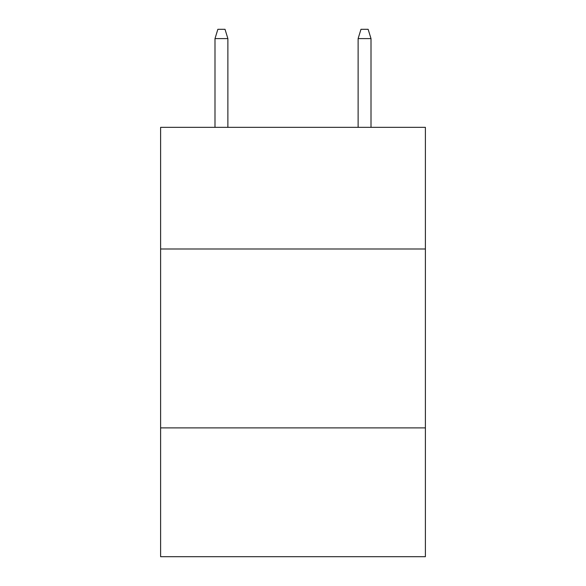 <?xml version="1.0" encoding="UTF-8"?>
<svg xmlns="http://www.w3.org/2000/svg" width="586" height="586" viewBox="0 0 586 586"><rect width="100%" height="100%" fill="white"/><g stroke="black" fill="none" stroke-linecap="round" stroke-linejoin="round"><path stroke-width="0.88" d="M425.385 248.991L425.385 127.338L160.615 127.338L160.615 248.991L425.385 248.991L425.385 556.7L160.615 556.7L160.615 248.991M425.385 427.89L160.615 427.89M227.881 127.338L227.881 38.603L214.996 38.603L214.996 127.338M214.996 38.603L217.86 29.3L225.017 29.3L227.881 38.603M358.119 38.603L360.983 29.3L368.14 29.3L371.004 38.603L358.119 38.603L358.119 127.338M371.004 38.603L371.004 127.338"/></g></svg>

